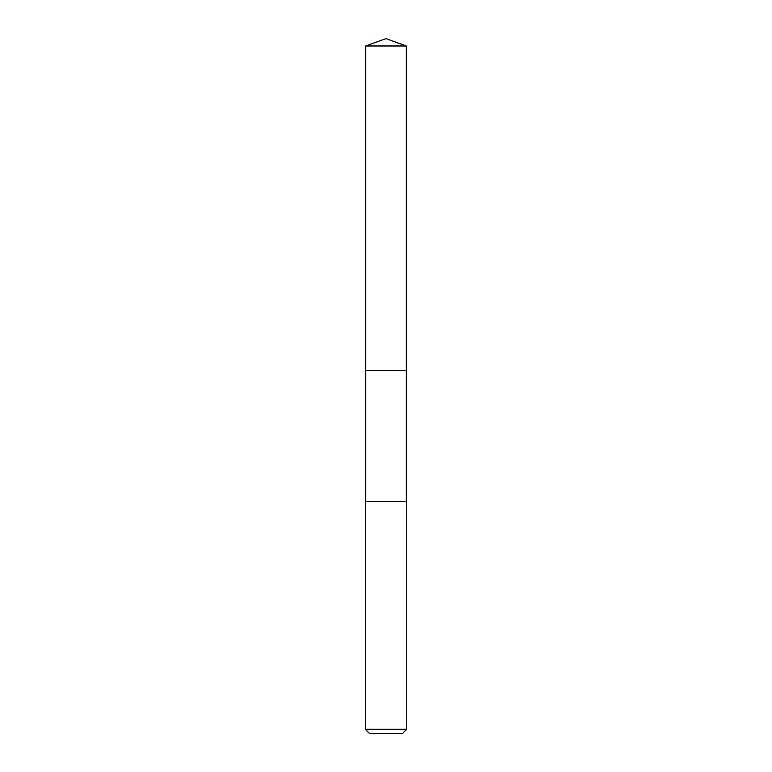 <?xml version="1.0" encoding="UTF-8"?>
<svg xmlns="http://www.w3.org/2000/svg" width="772" height="772" viewBox="0 0 772 772"><rect width="100%" height="100%" fill="white"/><g stroke="black" fill="none" stroke-linecap="round" stroke-linejoin="round"><path stroke-width="1.16" d="M406.294 501.501L406.294 45.982L365.706 45.982L365.706 370.647L406.294 370.647L365.706 370.647L365.706 45.982L386 38.6L365.706 45.982M386 501.501L365.291 501.501L365.291 729.26L406.709 729.26L406.709 501.501L386 501.501M365.291 729.26L369.441 733.4L402.559 733.4L406.709 729.26M386 38.6L406.294 45.982M365.706 501.501L365.706 370.647"/></g></svg>
